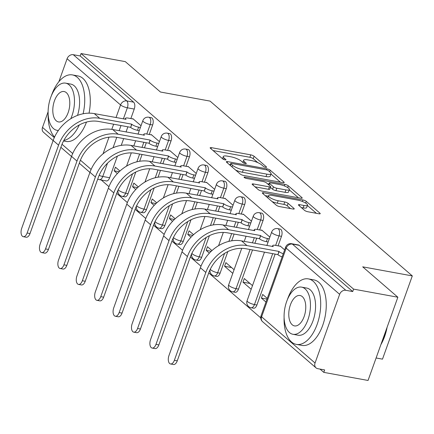 <?xml version="1.0" encoding="UTF-8"?>
<svg xmlns="http://www.w3.org/2000/svg" width="434" height="434" viewBox="0 0 434 434"><rect width="100%" height="100%" fill="white"/><g stroke="black" fill="none" stroke-linecap="round" stroke-linejoin="round"><path stroke-width="0.65" d="M265.679 167.318A1.828 0.461 19.7 0 0 266.59 167.231A1.828 0.461 19.7 0 0 266.4 166.895L254.091 156.262A2.615 0.656 19.7 0 0 250.749 154.857L211.45 147.668A2.615 0.656 19.7 0 0 210.148 147.788A2.615 0.656 19.7 0 0 210.425 148.271L222.729 158.904A1.828 0.461 19.7 0 0 225.067 159.886A1.828 0.461 19.7 0 0 225.984 159.804A1.828 0.461 19.7 0 0 225.788 159.468L224.194 158.09A8.365 2.11 19.7 0 1 223.304 156.549A8.365 2.11 19.7 0 1 227.476 156.164L230.752 156.761A8.365 2.11 19.7 0 1 241.445 161.247L243.035 162.62A1.828 0.461 19.7 0 0 245.373 163.602A1.828 0.461 19.7 0 0 246.29 163.52A1.828 0.461 19.7 0 0 246.094 163.179L244.499 161.806A8.365 2.11 19.7 0 1 243.61 160.26A8.365 2.11 19.7 0 1 247.781 159.88L251.058 160.477A8.365 2.11 19.7 0 1 261.751 164.958L263.34 166.336A1.828 0.461 19.7 0 0 265.679 167.318M304.538 210.354A2.615 0.656 19.7 0 0 307.88 211.754L318.909 213.772A2.615 0.656 19.7 0 0 320.211 213.653A2.615 0.656 19.7 0 0 319.934 213.17L306.268 201.36A2.615 0.656 19.7 0 0 302.927 199.955L263.622 192.767A2.615 0.656 19.7 0 0 262.32 192.886A2.615 0.656 19.7 0 0 262.597 193.369L276.263 205.179A2.615 0.656 19.7 0 0 279.604 206.584L292.923 209.02A2.615 0.656 19.7 0 0 294.23 208.9A2.615 0.656 19.7 0 0 293.948 208.418L288.1 203.362A2.615 0.656 19.7 0 0 284.758 201.962L278.156 200.752A6.993 1.763 19.7 0 1 271.396 198.409A6.993 1.763 19.7 0 1 268.472 195.718A6.993 1.763 19.7 0 1 271.961 195.398L297.832 200.128A6.993 1.763 19.7 0 1 304.587 202.472A6.993 1.763 19.7 0 1 307.516 205.168A6.993 1.763 19.7 0 1 304.028 205.488L299.715 204.696A2.615 0.656 19.7 0 0 298.413 204.815A2.615 0.656 19.7 0 0 298.69 205.298L304.538 210.354M81.044 53.539L125.307 61.633L160.466 92.03L210.072 101.106L412.3 275.91L362.699 266.834L397.859 297.225L353.591 289.125L81.044 53.539L80.176 55.964L73.281 54.7L126.728 100.9A5.327 2.816 100.4 0 1 127.352 107.795L123.364 118.932M282.887 182.638A2.615 0.656 19.7 0 0 284.194 182.519A2.615 0.656 19.7 0 0 283.912 182.036L270.246 170.226A2.615 0.656 19.7 0 0 266.905 168.826L227.606 161.632A2.615 0.656 19.7 0 0 226.304 161.752A2.615 0.656 19.7 0 0 226.581 162.235L240.246 174.05A2.615 0.656 19.7 0 0 243.588 175.45L282.887 182.638M288.257 185.79L301.923 197.606A2.615 0.656 19.7 0 1 302.2 198.083A2.615 0.656 19.7 0 1 300.898 198.208L261.599 191.014A2.615 0.656 19.7 0 1 258.257 189.615L252.409 184.558A2.615 0.656 19.7 0 1 252.127 184.076A2.615 0.656 19.7 0 1 253.434 183.956L269.373 186.875A2.615 0.656 19.7 0 0 270.675 186.756A2.615 0.656 19.7 0 0 270.398 186.273L266.514 182.92A2.615 0.656 19.7 0 0 263.178 181.515L246.583 178.482A1.828 0.461 19.7 0 1 244.814 177.869A1.828 0.461 19.7 0 1 244.049 177.164A1.828 0.461 19.7 0 1 244.96 177.083L284.916 184.39A2.615 0.656 19.7 0 1 288.257 185.79L287.628 187.548M397.859 297.225L368.054 380.461L323.791 372.367L319.994 369.084M101.252 180.001L108.961 186.663M116.713 193.369L127.363 202.575M135.115 209.275L145.77 218.486M153.522 225.186L164.177 234.393M171.929 241.098L182.584 250.304M190.336 257.004L200.985 266.216M208.743 272.915L260.731 317.856M376.104 357.979L382.495 359.146L412.3 275.91M353.591 289.125L352.723 291.556L345.827 290.292A5.327 4.318 130.8 0 0 339.643 294.333L315.051 363.008A5.327 4.318 130.8 0 0 316.017 367.853A5.327 4.318 130.8 0 0 317.764 368.678L324.659 369.936L323.791 372.367M80.176 55.964L133.623 102.164A5.327 2.816 100.4 0 1 134.247 109.059L130.84 118.569M127.884 126.815L126.044 131.963M123.674 138.587L121.243 145.363M117.392 156.126L109.656 177.734L102.76 176.47A5.327 2.816 100.4 0 1 99.44 179.671L106.335 180.935A5.327 2.816 -79.6 0 0 109.656 177.734M53.111 140.594L43.471 132.262A5.327 4.318 -49.2 0 1 42.505 127.417L48.114 111.75M58.878 81.695L67.091 58.742A5.327 4.318 -49.2 0 1 73.281 54.7M159.43 141.63L151.233 134.545L151.13 134.822M138.338 186.956L133.851 183.077L132.549 186.718L137.594 187.64M177.837 157.542L169.634 150.452L169.537 150.734M156.745 202.862L152.258 198.989L150.956 202.629L156.001 203.551M196.244 173.454L188.041 166.363L187.944 166.645M175.152 218.774L170.665 214.901L169.363 218.541L174.408 219.463M214.651 189.36L206.448 182.275L206.345 182.557M193.553 234.685L189.072 230.807L187.765 234.447L192.815 235.374M233.053 205.271L224.855 198.186L224.752 198.463M211.96 250.597L207.474 246.718L206.172 250.358L211.222 251.281M251.46 221.183L243.257 214.092L243.159 214.374M234.083 269.715L225.881 262.63L224.579 266.27L231.572 267.55M269.867 237.094L261.664 230.004L261.566 230.286M252.49 285.626L244.288 278.536L242.986 282.176L249.979 283.456M284.65 249.876L280.071 245.915L279.973 246.192M267.273 298.408L262.695 294.447L261.393 298.087L267.018 299.118M281.492 236.335L279.046 235.89A5.327 2.816 100.4 0 0 277.646 228.609L280.093 229.06A5.327 2.816 -79.6 0 1 281.492 236.335L278.086 245.85M275.134 254.096L256.901 305.015L254.454 304.565A5.327 2.816 100.4 0 1 251.134 307.766L253.586 308.216A5.327 2.816 -79.6 0 0 256.901 305.015M263.085 220.429L260.639 219.978A5.327 2.816 100.4 0 0 259.239 212.698L261.686 213.148A5.327 2.816 -79.6 0 1 263.085 220.429L259.678 229.939M256.727 238.19L254.883 243.333M252.512 249.957L238.494 289.104L236.047 288.653A5.327 2.816 100.4 0 1 232.732 291.854L235.179 292.304A5.327 2.816 -79.6 0 0 238.494 289.104M244.678 204.517L242.232 204.067A5.327 2.816 100.4 0 0 240.832 196.792L243.279 197.237A5.327 2.816 -79.6 0 1 244.678 204.517L241.277 214.027M238.32 222.279L236.481 227.421M234.105 234.051L231.68 240.821M227.828 251.59L220.092 273.192L217.646 272.747A5.327 2.816 100.4 0 1 214.325 275.948L216.772 276.393A5.327 2.816 -79.6 0 0 220.092 273.192M226.277 188.606L223.83 188.161A5.327 2.816 100.4 0 0 222.425 180.88L224.872 181.325A5.327 2.816 -79.6 0 1 226.277 188.606L222.87 198.121M219.913 206.367L218.074 211.515M215.698 218.139L213.273 224.91M209.421 235.678L201.685 257.286L199.239 256.836A5.327 2.816 100.4 0 1 195.918 260.037L198.365 260.481A5.327 2.816 -79.6 0 0 201.685 257.286M207.87 172.699L205.423 172.249A5.327 2.816 100.4 0 0 204.018 164.969L206.47 165.419A5.327 2.816 -79.6 0 1 207.87 172.699L204.463 182.209M201.512 190.455L199.667 195.604M197.296 202.228L194.871 209.004M191.014 219.767L183.278 241.375L180.832 240.924A5.327 2.816 100.4 0 1 177.511 244.125L179.958 244.575A5.327 2.816 -79.6 0 0 183.278 241.375M189.463 156.788L187.016 156.338A5.327 2.816 100.4 0 0 185.616 149.057L188.063 149.508A5.327 2.816 -79.6 0 1 189.463 156.788L186.056 166.298M183.105 174.549L181.26 179.692M178.889 186.316L176.464 193.092M172.607 203.861L164.871 225.463L162.424 225.018A5.327 2.816 100.4 0 1 159.11 228.219L161.556 228.664A5.327 2.816 -79.6 0 0 164.871 225.463M171.056 140.876L168.609 140.432A5.327 2.816 100.4 0 0 167.209 133.151L169.656 133.596A5.327 2.816 -79.6 0 1 171.056 140.876L167.649 150.392M164.698 158.638L162.853 163.781M160.482 170.41L158.057 177.18M154.2 187.949L146.47 209.551L144.023 209.107A5.327 2.816 100.4 0 1 140.703 212.307L143.149 212.752A5.327 2.816 -79.6 0 0 146.47 209.551M152.649 124.965L150.202 124.52A5.327 2.816 100.4 0 0 148.802 117.24L151.249 117.685A5.327 2.816 -79.6 0 1 152.649 124.965L149.247 134.48M146.291 142.726L144.451 147.875M142.075 154.499L139.65 161.274M135.799 172.038L128.063 193.645L125.616 193.195A5.327 2.816 100.4 0 1 122.296 196.396L124.742 196.846A5.327 2.816 -79.6 0 0 128.063 193.645M141.023 125.724L132.826 118.634L132.723 118.916M119.93 171.045L115.449 167.166L114.142 170.806L119.193 171.734M261.393 298.087L265.971 302.048M114.142 170.806L117.354 173.584M132.549 186.718L135.761 189.495M150.956 202.629L154.168 205.401M169.363 218.541L172.569 221.313M187.765 234.447L190.976 237.224M206.172 250.358L209.383 253.136M224.579 266.27L232.781 273.355M242.986 282.176L251.183 289.266M352.723 291.556L299.276 245.356A5.327 2.816 -79.6 0 0 298.494 244.966L291.599 243.707A5.327 2.816 100.4 0 1 292.38 244.092L345.827 290.292M257.78 162.62L253.223 158.687A2.615 0.656 19.7 0 0 249.881 157.287L213.061 150.549M230.302 164.714L229.217 164.513M280.407 182.182L270.946 174.007M268.467 170.768A1.828 0.461 19.7 0 0 266.129 169.786L231.631 163.477A1.828 0.461 19.7 0 0 230.72 163.558A1.828 0.461 19.7 0 0 230.91 163.895L232.591 165.349A8.365 2.11 19.7 0 0 243.284 169.83L266.867 174.142A8.365 2.11 19.7 0 0 271.033 173.757A8.365 2.11 19.7 0 0 270.143 172.217L268.467 170.768M235.695 170.112A8.365 2.11 19.7 0 0 242.416 172.255L243.284 169.83M271.033 173.757L270.165 176.188A8.365 2.11 19.7 0 1 265.993 176.567L242.416 172.255M289.294 189.864L298.418 197.752M255.046 186.837L268.5 189.3A2.615 0.656 19.7 0 0 269.807 189.181L270.675 186.756M267.534 183.794L268.917 184.049M285.908 189.902A6.993 1.763 19.7 0 0 289.397 189.577A6.993 1.763 19.7 0 0 286.473 186.886A6.993 1.763 19.7 0 0 279.713 184.542L270.599 182.877A2.615 0.656 19.7 0 0 269.297 182.996A2.615 0.656 19.7 0 0 269.574 183.479L273.453 186.832A2.615 0.656 19.7 0 0 276.794 188.231L285.908 189.902L285.04 192.327A6.993 1.763 19.7 0 0 288.529 192.007L289.397 189.577M285.04 192.327L275.926 190.656A2.615 0.656 19.7 0 1 272.585 189.257L270.442 187.407M307.516 205.168L306.643 207.593A6.993 1.763 19.7 0 1 303.16 207.913L301.326 207.577M272.091 201.571A6.993 1.763 19.7 0 0 277.288 203.177L278.156 200.752M290.444 208.564L287.232 205.787A2.615 0.656 19.7 0 0 283.89 204.387L277.288 203.177M268.299 196.206L265.234 195.647M316.424 213.316L307.391 205.51M133.265 119.014L128.128 118.075A5.327 1.345 19.7 0 0 125.469 118.319A5.327 1.345 19.7 0 0 126.039 119.301L94.292 113.61A35.425 28.72 130.8 0 0 53.154 140.475L21.7 228.322A6.125 3.239 -79.6 0 0 23.311 236.693A6.125 3.239 -79.6 0 0 27.125 233.015L30.017 233.541A6.125 3.239 100.4 0 1 26.203 237.224L23.311 236.693M139.271 130.629L137.497 130.303A5.327 1.345 -160.3 0 1 130.688 127.45L131.643 124.14L99.722 118.303A35.425 28.72 130.8 0 0 58.579 145.168L27.125 233.015M30.017 233.541L61.471 145.694A31.964 25.91 -49.2 0 1 98.594 121.455L130.509 127.298M131.643 124.14L131.817 124.298A5.327 1.345 19.7 0 0 138.625 127.151L137.497 130.303M140.399 127.471L138.625 127.151M151.667 134.925L146.529 133.981A5.327 1.345 19.7 0 0 143.876 134.225A5.327 1.345 19.7 0 0 144.441 135.207L112.699 129.522A35.425 28.72 130.8 0 0 71.561 156.386L40.107 244.233A6.125 3.239 -79.6 0 0 41.718 252.604A6.125 3.239 -79.6 0 0 45.532 248.921L48.424 249.452A6.125 3.239 100.4 0 1 44.61 253.131L41.718 252.604M157.672 146.54L155.904 146.215A5.327 1.345 -160.3 0 1 149.095 143.361L150.045 140.052L118.129 134.214A35.425 28.72 130.8 0 0 76.986 161.074L45.532 248.921M48.424 249.452L79.878 161.605A31.964 25.91 -49.2 0 1 116.996 137.366L148.916 143.209M150.045 140.052L150.224 140.204A5.327 1.345 19.7 0 0 157.032 143.057L155.904 146.215M158.806 143.383L157.032 143.057M170.074 150.831L164.936 149.893A5.327 1.345 19.7 0 0 162.283 150.137A5.327 1.345 19.7 0 0 162.848 151.119L131.106 145.433A35.425 28.72 130.8 0 0 89.968 172.293L58.514 260.14A6.125 3.239 -79.6 0 0 60.125 268.516A6.125 3.239 -79.6 0 0 63.939 264.832L66.831 265.364A6.125 3.239 100.4 0 1 63.017 269.042L60.125 268.516M176.079 162.446L174.311 162.126A5.327 1.345 -160.3 0 1 167.502 159.273L168.452 155.963L136.531 150.121A35.425 28.72 130.8 0 0 95.393 176.985L63.939 264.832M66.831 265.364L98.285 177.517A31.964 25.91 -49.2 0 1 135.403 153.278L167.323 159.115M168.452 155.963L168.631 156.115A5.327 1.345 19.7 0 0 175.439 158.969L174.311 162.126M177.208 159.294L175.439 158.969M63.847 140.421A33.293 17.593 -79.6 0 0 79.297 124.965M83.111 113.779A33.293 17.593 -79.6 0 0 77.274 77.333A33.293 17.593 -79.6 0 0 72.407 74.914A33.293 17.593 -79.6 0 0 51.38 95.73M63.543 140.99L65.984 141.435A33.293 17.593 -79.6 0 0 86.485 122.079M89.03 113.16A33.293 17.593 -79.6 0 0 82.834 78.348A33.293 17.593 -79.6 0 0 77.968 75.934L72.407 74.914M70.78 118.732A23.973 12.667 -79.6 0 0 69.12 84.89A23.973 12.667 -79.6 0 0 65.61 83.149L70.726 84.087A23.973 12.667 100.4 0 1 74.236 85.823A23.973 12.667 100.4 0 1 77.523 115.39M65.61 83.149A23.973 12.667 -79.6 0 0 49.622 100.938A23.973 12.667 -79.6 0 0 53.48 128.572A23.973 12.667 -79.6 0 0 56.984 130.314A23.973 12.667 -79.6 0 0 58.416 130.417M66.337 92.654A15.45 8.165 -79.6 0 0 64.08 91.536A15.45 8.165 -79.6 0 0 53.773 102.994A15.45 8.165 -79.6 0 0 56.257 120.804A15.45 8.165 -79.6 0 0 58.519 121.927A15.45 8.165 -79.6 0 0 68.822 110.464A15.45 8.165 -79.6 0 0 66.337 92.654M48.131 113.507A33.293 17.593 -79.6 0 0 54.559 137.052M387.095 327.279A32.496 17.176 100.4 0 1 380.889 344.623M381.226 343.668A33.293 17.593 -79.6 0 0 386.504 328.929M284.102 317.482A33.293 17.593 -79.6 0 0 291.523 341.976A33.293 17.593 -79.6 0 0 296.395 344.395A33.293 17.593 -79.6 0 0 318.599 319.69A33.293 17.593 -79.6 0 0 313.245 281.308A33.293 17.593 -79.6 0 0 308.379 278.888A33.293 17.593 -79.6 0 0 287.357 299.704M296.395 344.395L301.956 345.41A33.293 17.593 -79.6 0 0 324.16 320.71A33.293 17.593 -79.6 0 0 318.806 282.322A33.293 17.593 -79.6 0 0 313.939 279.908L308.379 278.888M301.587 287.124L306.702 288.062A23.973 12.667 100.4 0 1 310.207 289.804A23.973 12.667 100.4 0 1 314.059 317.438A23.973 12.667 100.4 0 1 298.071 335.222L292.955 334.288A23.973 12.667 -79.6 0 0 308.943 316.5A23.973 12.667 -79.6 0 0 305.091 288.865A23.973 12.667 -79.6 0 0 301.587 287.124A23.973 12.667 -79.6 0 0 285.599 304.912A23.973 12.667 -79.6 0 0 289.451 332.547A23.973 12.667 -79.6 0 0 292.955 334.288M302.308 296.628A15.45 8.165 -79.6 0 0 300.051 295.511A15.45 8.165 -79.6 0 0 289.749 306.968A15.45 8.165 -79.6 0 0 292.228 324.778A15.45 8.165 -79.6 0 0 294.491 325.901A15.45 8.165 -79.6 0 0 304.793 314.438A15.45 8.165 -79.6 0 0 302.308 296.628M188.481 166.743L183.343 165.804A5.327 1.345 19.7 0 0 180.685 166.048A5.327 1.345 19.7 0 0 181.255 167.03L149.513 161.339A35.425 28.72 130.8 0 0 108.37 188.204L76.916 276.051A6.125 3.239 -79.6 0 0 78.527 284.422A6.125 3.239 -79.6 0 0 82.346 280.744L85.238 281.27A6.125 3.239 100.4 0 1 81.418 284.954L78.527 284.422M194.486 178.358L192.712 178.032A5.327 1.345 -160.3 0 1 185.904 175.179L186.859 171.875L154.938 166.032A35.425 28.72 130.8 0 0 113.8 192.897L82.346 280.744M85.238 281.27L116.692 193.423A31.964 25.91 -49.2 0 1 153.81 169.189L185.73 175.027M186.859 171.875L187.038 172.027A5.327 1.345 19.7 0 0 193.846 174.88L192.712 178.032M195.615 175.206L193.846 174.88M206.888 182.654L201.75 181.71A5.327 1.345 19.7 0 0 199.092 181.954A5.327 1.345 19.7 0 0 199.662 182.936L167.92 177.251A35.425 28.72 130.8 0 0 126.777 204.116L95.323 291.963A6.125 3.239 -79.6 0 0 96.934 300.333A6.125 3.239 -79.6 0 0 100.753 296.655L103.645 297.181A6.125 3.239 100.4 0 1 99.825 300.865L96.934 300.333M212.893 194.269L211.119 193.944A5.327 1.345 -160.3 0 1 204.311 191.09L205.266 187.781L173.345 181.944A35.425 28.72 130.8 0 0 132.207 208.808L100.753 296.655M103.645 297.181L135.099 209.334A31.964 25.91 -49.2 0 1 172.217 185.096L204.137 190.938M205.266 187.781L205.439 187.938A5.327 1.345 19.7 0 0 212.248 190.792L211.119 193.944M214.022 191.112L212.248 190.792M225.295 198.56L220.157 197.622A5.327 1.345 19.7 0 0 217.499 197.866A5.327 1.345 19.7 0 0 218.063 198.848L186.322 193.163A35.425 28.72 130.8 0 0 145.184 220.022L113.73 307.874A6.125 3.239 -79.6 0 0 115.341 316.245A6.125 3.239 -79.6 0 0 119.155 312.561L122.046 313.093A6.125 3.239 100.4 0 1 118.232 316.771L115.341 316.245M231.295 210.181L229.526 209.855A5.327 1.345 -160.3 0 1 222.718 207.002L223.673 203.692L191.752 197.855A35.425 28.72 130.8 0 0 150.609 224.714L119.155 312.561M122.046 313.093L153.5 225.246A31.964 25.91 -49.2 0 1 190.624 201.007L222.539 206.85M223.673 203.692L223.846 203.844A5.327 1.345 19.7 0 0 230.655 206.698L229.526 209.855M232.429 207.023L230.655 206.698M243.696 214.472L238.559 213.533A5.327 1.345 19.7 0 0 235.906 213.778A5.327 1.345 19.7 0 0 236.47 214.759L204.729 209.074A35.425 28.72 130.8 0 0 163.591 235.933L132.137 323.78A6.125 3.239 -79.6 0 0 133.748 332.151A6.125 3.239 -79.6 0 0 137.562 328.473L140.453 329.005A6.125 3.239 100.4 0 1 136.639 332.683L133.748 332.151M249.702 226.087L247.933 225.767A5.327 1.345 -160.3 0 1 241.125 222.913L242.074 219.604L210.159 213.761A35.425 28.72 130.8 0 0 169.016 240.626L137.562 328.473M140.453 329.005L171.907 241.152A31.964 25.91 -49.2 0 1 209.025 216.919L240.946 222.756M242.074 219.604L242.253 219.756A5.327 1.345 19.7 0 0 249.062 222.609L247.933 225.767M250.83 222.935L249.062 222.609M262.103 230.383L256.966 229.445A5.327 1.345 19.7 0 0 254.313 229.689A5.327 1.345 19.7 0 0 254.877 230.671L223.136 224.98A35.425 28.72 130.8 0 0 181.992 251.845L150.538 339.692A6.125 3.239 -79.6 0 0 152.15 348.063A6.125 3.239 -79.6 0 0 155.969 344.384L158.86 344.911A6.125 3.239 100.4 0 1 155.041 348.594L152.15 348.063M268.109 241.998L266.34 241.673A5.327 1.345 -160.3 0 1 259.527 238.819L260.481 235.516L228.561 229.673A35.425 28.72 130.8 0 0 187.423 256.537L155.969 344.384M158.86 344.911L190.314 257.064A31.964 25.91 -49.2 0 1 227.432 232.83L259.353 238.667M260.481 235.516L260.66 235.667A5.327 1.345 19.7 0 0 267.469 238.521L266.34 241.673M269.237 238.846L267.469 238.521M280.51 246.295L275.373 245.351A5.327 1.345 19.7 0 0 272.715 245.595A5.327 1.345 19.7 0 0 273.284 246.577L241.543 240.892A35.425 28.72 130.8 0 0 200.399 267.756L168.945 355.603A6.125 3.239 -79.6 0 0 170.557 363.974A6.125 3.239 -79.6 0 0 174.376 360.296L177.267 360.822A6.125 3.239 100.4 0 1 173.448 364.5L170.557 363.974M282.143 256.885A5.327 1.345 -160.3 0 1 277.934 254.731L278.888 251.422L246.968 245.584A35.425 28.72 130.8 0 0 205.83 272.443L174.376 360.296M177.267 360.822L208.721 272.975A31.964 25.91 -49.2 0 1 245.839 248.736L277.76 254.579M278.888 251.422L279.062 251.574A5.327 1.345 19.7 0 0 283.272 253.727M266.226 167.372L266.4 166.895M225.615 159.94L225.788 159.468M245.921 163.656L246.094 163.179M339.643 294.333L286.196 248.134L261.604 316.809L315.051 363.008M134.247 109.059L127.352 107.795A5.327 1.345 19.7 0 1 120.543 104.941L67.091 58.742M120.988 125.556L119.149 130.699M116.773 137.328L113.052 147.723M107.529 163.151L102.76 176.47A5.327 1.345 19.7 0 1 99.126 175.385M103.037 153.826L108.999 137.177M111.793 129.37L113.643 124.211M116.014 117.587L120.543 104.941A5.327 4.318 -49.2 0 1 126.728 100.9L133.623 102.164M42.505 127.417L54.304 137.616M62.013 144.283L72.706 153.528M80.42 160.189L91.113 169.439M277.646 228.609A5.327 5.327 0 0 0 271.668 232.054A5.327 1.345 -160.3 0 0 272.237 233.036A5.327 1.345 -160.3 0 0 279.046 235.89L275.639 245.4M272.688 253.651L254.454 304.565A5.327 1.345 -160.3 0 1 247.646 301.711A5.327 1.345 19.7 0 1 247.082 300.729A5.327 5.327 0 0 0 251.134 307.766M259.239 212.698A5.327 5.327 0 0 0 253.266 216.143A5.327 1.345 -160.3 0 0 253.83 217.125A5.327 1.345 -160.3 0 0 260.639 219.978L257.232 229.494M254.281 237.74L252.436 242.883M250.065 249.512L236.047 288.653A5.327 1.345 -160.3 0 1 229.239 285.8A5.327 1.345 19.7 0 1 228.675 284.818A5.327 5.327 0 0 0 232.732 291.854M240.832 196.792A5.327 5.327 0 0 0 234.859 200.231A5.327 1.345 -160.3 0 0 235.423 201.213A5.327 1.345 -160.3 0 0 242.232 204.067L238.825 213.582M235.874 221.828L234.034 226.977M231.658 233.601L228.87 241.391M224.573 253.391L217.646 272.747A5.327 1.345 -160.3 0 1 210.837 269.894A5.327 1.345 19.7 0 1 210.295 269.243M222.425 180.88A5.327 5.327 0 0 0 216.452 184.325A5.327 1.345 -160.3 0 0 217.022 185.307A5.327 1.345 -160.3 0 0 223.83 188.161L220.423 197.671M217.467 205.922L215.627 211.065M213.251 217.689L210.463 225.479M206.166 237.479L199.239 256.836A5.327 1.345 -160.3 0 1 192.43 253.982A5.327 1.345 19.7 0 1 191.888 253.331M204.018 164.969A5.327 5.327 0 0 0 198.045 168.414A5.327 1.345 -160.3 0 0 198.615 169.396A5.327 1.345 -160.3 0 0 205.423 172.249L202.016 181.759M199.065 190.011L197.22 195.154M194.85 201.783L192.061 209.568M187.765 221.568L180.832 240.924A5.327 1.345 -160.3 0 1 174.023 238.071A5.327 1.345 19.7 0 1 173.486 237.42M185.616 149.057A5.327 5.327 0 0 0 179.638 152.502A5.327 1.345 -160.3 0 0 180.208 153.484A5.327 1.345 -160.3 0 0 187.016 156.338L183.609 165.853M180.658 174.099L178.813 179.247M176.443 185.871L173.654 193.662M169.358 205.662L162.424 225.018A5.327 1.345 -160.3 0 1 155.616 222.165A5.327 1.345 19.7 0 1 155.079 221.514M167.209 133.151A5.327 5.327 0 0 0 161.236 136.596A5.327 1.345 -160.3 0 0 161.801 137.578A5.327 1.345 -160.3 0 0 168.609 140.432L165.202 149.942M162.251 158.188L160.406 163.336M158.036 169.96L155.247 177.75M150.951 189.75L144.023 209.107A5.327 1.345 -160.3 0 1 137.209 206.253A5.327 1.345 19.7 0 1 136.672 205.602M148.802 117.24A5.327 5.327 0 0 0 142.829 120.685A5.327 1.345 -160.3 0 0 143.394 121.666A5.327 1.345 -160.3 0 0 150.202 124.52L146.8 134.03M143.844 142.281L142.005 147.424M139.629 154.048L136.84 161.839M132.544 173.839L125.616 193.195A5.327 1.345 -160.3 0 1 118.807 190.342A5.327 1.345 19.7 0 1 118.265 189.691M299.276 245.356L292.38 244.092A5.327 4.318 -49.2 0 0 286.196 248.134A5.327 1.345 -160.3 0 1 285.626 247.152L261.035 315.827A5.327 5.327 0 0 0 262.57 321.654L316.017 367.853M262.57 321.654A5.327 4.318 130.8 0 1 261.604 316.809A5.327 1.345 -160.3 0 1 261.035 315.827M244.006 163.179L244.499 161.806M223.705 159.462L224.194 158.09M211.043 148.802L211.45 147.668M249.881 157.287L250.749 154.857M253.223 158.687L254.091 156.262M227.199 162.772L227.606 161.632M266.53 169.878L266.905 168.826M269.677 171.815L270.246 170.226M283.673 182.714L283.912 182.036M230.34 165.484L230.91 163.895M232.022 166.938L232.591 165.349M265.993 176.567L266.867 174.142M301.679 198.284L301.923 197.606M253.027 185.096L253.434 183.956M268.5 189.3L269.373 186.875M244.7 177.81L244.96 177.083M284.368 185.926L284.916 184.39M269.004 185.068L269.574 183.479M272.585 189.257L273.453 186.832M275.926 190.656L276.794 188.231M299.308 205.835L299.715 204.696M303.16 207.913L304.028 205.488M283.89 204.387L284.758 201.962M287.232 205.787L288.1 203.362M293.709 209.096L293.948 208.418M263.216 193.9L263.622 192.767M302.384 201.474L302.927 199.955M305.65 203.074L306.268 201.36M319.69 213.848L319.934 213.17M99.722 118.303L94.292 113.61M131.817 124.298L130.688 127.45M58.579 145.168L53.154 140.475M118.129 134.214L112.699 129.522M150.224 140.204L149.095 143.361M76.986 161.074L71.561 156.386M136.531 150.121L131.106 145.433M168.631 156.115L167.502 159.273M95.393 176.985L89.968 172.293M154.938 166.032L149.513 161.339M187.038 172.027L185.904 175.179M113.8 192.897L108.37 188.204M173.345 181.944L167.92 177.251M205.439 187.938L204.311 191.09M132.207 208.808L126.777 204.116M191.752 197.855L186.322 193.163M223.846 203.844L222.718 207.002M150.609 224.714L145.184 220.022M210.159 213.761L204.729 209.074M242.253 219.756L241.125 222.913M169.016 240.626L163.591 235.933M228.561 229.673L223.136 224.98M260.66 235.667L259.527 238.819M187.423 256.537L181.992 251.845M246.968 245.584L241.543 240.892M279.062 251.574L277.934 254.731M205.83 272.443L200.399 267.756M118.01 190.233A5.327 5.327 0 0 0 122.296 196.396M126.56 166.119L131.301 152.876M133.791 145.922L135.636 140.779M138.007 134.149L142.829 120.685M136.412 206.145A5.327 5.327 0 0 0 140.703 212.307M144.967 182.03L149.708 168.783M152.198 161.833L154.043 156.685M156.414 150.061L161.236 136.596M154.819 222.051A5.327 5.327 0 0 0 159.11 228.219M163.374 197.942L168.115 184.694M170.605 177.745L172.444 172.596M174.821 165.972L179.638 152.502M173.226 237.962A5.327 5.327 0 0 0 177.511 244.125M181.775 213.853L186.522 200.606M189.007 193.651L190.851 188.508M193.222 181.884L198.045 168.414M191.633 253.874A5.327 5.327 0 0 0 195.918 260.037M200.183 229.76L204.924 216.517M207.414 209.562L209.259 204.419M211.629 197.79L216.452 184.325M210.04 269.785A5.327 5.327 0 0 0 214.325 275.948M218.59 245.671L223.331 232.423M225.821 225.474L227.666 220.326M230.036 213.702L234.859 200.231M228.675 284.818L241.738 248.335M244.228 241.385L246.067 236.237M248.443 229.613L253.266 216.143M247.082 300.729L264.474 252.149M266.85 245.519L271.668 232.054M291.599 243.707A5.327 5.327 0 0 0 285.626 247.152M60.89 147.321L71.518 156.506M79.297 163.233L89.919 172.417M97.737 179.047A5.327 5.327 0 0 0 99.44 179.671M242.828 162.441L243.61 160.26M222.523 158.73L223.304 156.549M230.101 165.278L230.72 163.558M268.657 184.77L269.297 182.996M267.724 197.801L268.472 195.718M125.469 118.319L125.133 119.252M143.876 134.225L143.54 135.164M162.283 150.137L161.947 151.075M58.319 130.558L56.984 130.314M180.685 166.048L180.354 166.982M199.092 181.954L198.756 182.893M217.499 197.866L217.163 198.805M235.906 213.778L235.57 214.716M254.313 229.689L253.977 230.622M272.715 245.595L272.378 246.534"/></g></svg>
